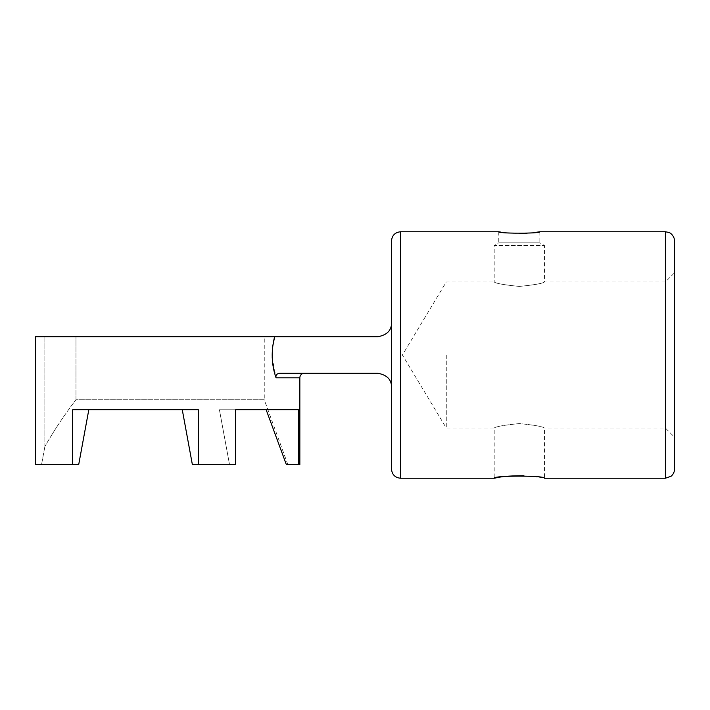 <?xml version="1.0" encoding="UTF-8"?>
<svg xmlns="http://www.w3.org/2000/svg" width="710" height="710" viewBox="0 0 710 710"><rect width="100%" height="100%" fill="white"/><g stroke="black" fill="none" stroke-linecap="round" stroke-linejoin="round"><path stroke-width="0.53" stroke-dasharray="3.55 2.66" d="M446.279 355L446.279 428.032L446.279 355M674.5 469.106L674.5 355L674.5 437.156L665.368 428.032L665.368 281.968L665.368 428.032L544.41 428.032C542.928 426.586 534.568 425.104 519.329 423.577C504.047 425.104 495.678 426.586 494.204 428.032C495.686 426.586 504.056 425.104 519.312 423.577C534.568 425.104 542.937 426.586 544.41 428.032L544.41 478.238C543.443 477.644 536.485 476.809 523.519 475.727M539.848 231.762L539.848 242.82L498.766 242.82L494.204 245.456L544.41 245.456L494.204 245.456L494.204 281.968C495.686 283.414 504.056 284.896 519.312 286.423C534.568 284.896 542.937 283.414 544.41 281.968C542.928 283.414 534.568 284.896 519.329 286.423C504.047 284.896 495.678 283.414 494.204 281.968L446.279 281.968L402.401 355L446.279 428.032L494.204 428.032L494.204 478.238M391.503 240.894L391.503 469.106M391.503 386.95L391.503 323.05L391.503 386.95C391.512 379.548 386.941 374.986 377.818 373.256L279.997 373.256C276.811 373.549 275.498 375.066 276.057 377.818L299.851 377.818M498.766 231.762L498.766 242.82L539.848 242.82L544.41 245.456L544.41 281.968L665.368 281.968L674.5 272.844L674.5 355L674.5 240.894M674.5 437.156L674.5 355M182.275 409.776L72.66 409.776L198.409 409.776L198.409 464.544L192.357 464.544L182.275 409.776M198.409 464.544L235.569 464.544L235.569 409.776L219.425 409.776L298.448 409.776L266.161 409.776L286.334 464.544L287.852 464.544L264.253 399.712L75.979 399.712C64.61 414.551 54.244 430.136 44.881 446.475C54.217 430.171 64.583 414.587 75.979 399.712L264.253 399.712L264.253 336.744L44.881 336.744L264.253 336.744M78.712 464.544L41.562 464.544L44.881 446.475L41.562 464.544L78.712 464.544L35.5 464.544L41.562 464.544L35.5 464.544L35.5 336.744L377.818 336.744C386.932 335.031 391.494 330.461 391.503 323.05M266.161 409.776L298.448 409.776L298.448 464.544L299.851 464.544M287.852 464.544L298.448 464.544M235.569 464.544L229.508 464.544L219.425 409.776L235.569 409.776L219.425 409.776L229.508 464.544L192.357 464.544L235.569 464.544M75.979 399.712L75.979 336.744L75.979 399.712M44.881 446.475L44.881 336.744L44.881 446.475M135.539 409.776L72.66 409.776L72.66 464.544M272.205 357.458L276.057 377.818M500.346 232.01C504.091 232.765 510.375 233.253 519.196 233.483M527.122 233.235L533.973 232.605M400.635 478.238L400.635 231.762M665.368 231.762L665.368 478.238"/><path stroke-width="1.06" d="M496.077 477.874L494.204 478.238C492.642 475.443 545.937 475.434 544.41 478.238L665.368 478.238L665.368 231.762L539.848 231.762C541.118 233.634 497.506 233.634 498.766 231.762L400.635 231.762L400.635 478.238C395.088 477.697 392.044 474.653 391.503 469.106L391.503 240.894C392.044 235.347 395.088 232.303 400.635 231.762M494.204 478.238L400.635 478.238M665.368 231.762L668.802 232.427C669.654 232.374 674.465 235.516 674.5 240.894L674.5 469.106C674.438 472.035 673.275 474.422 671.021 476.277L665.368 478.238M674.5 355L674.5 272.844M304.421 373.256A4.562 4.562 0 0 0 299.851 377.818L276.057 377.818C271.451 364.603 270.98 350.909 274.637 336.744L377.818 336.744C386.941 335.014 391.512 330.452 391.503 323.05M276.057 377.818C275.498 375.084 276.811 373.558 279.997 373.256L377.818 373.256C386.932 374.969 391.494 379.539 391.503 386.95M135.539 409.776L182.275 409.776L192.357 464.544L198.409 464.544L198.409 409.776L72.66 409.776L72.66 464.544L35.5 464.544L35.5 336.744L274.637 336.744L272.667 346.728M78.712 464.544L88.803 409.776L78.712 464.544L72.66 464.544M266.161 409.776L286.334 464.544L298.448 464.544L298.448 409.776L235.569 409.776L266.161 409.776L235.569 409.776L235.569 464.544L198.409 464.544M299.851 377.818L299.851 464.544L298.448 464.544M272.64 346.933L272.205 357.458M523.519 475.727C510.916 475.744 501.801 476.454 496.166 477.857M498.766 231.762L500.346 232.01M519.196 233.483L527.122 233.235M533.973 232.605L539.848 231.762"/></g></svg>
